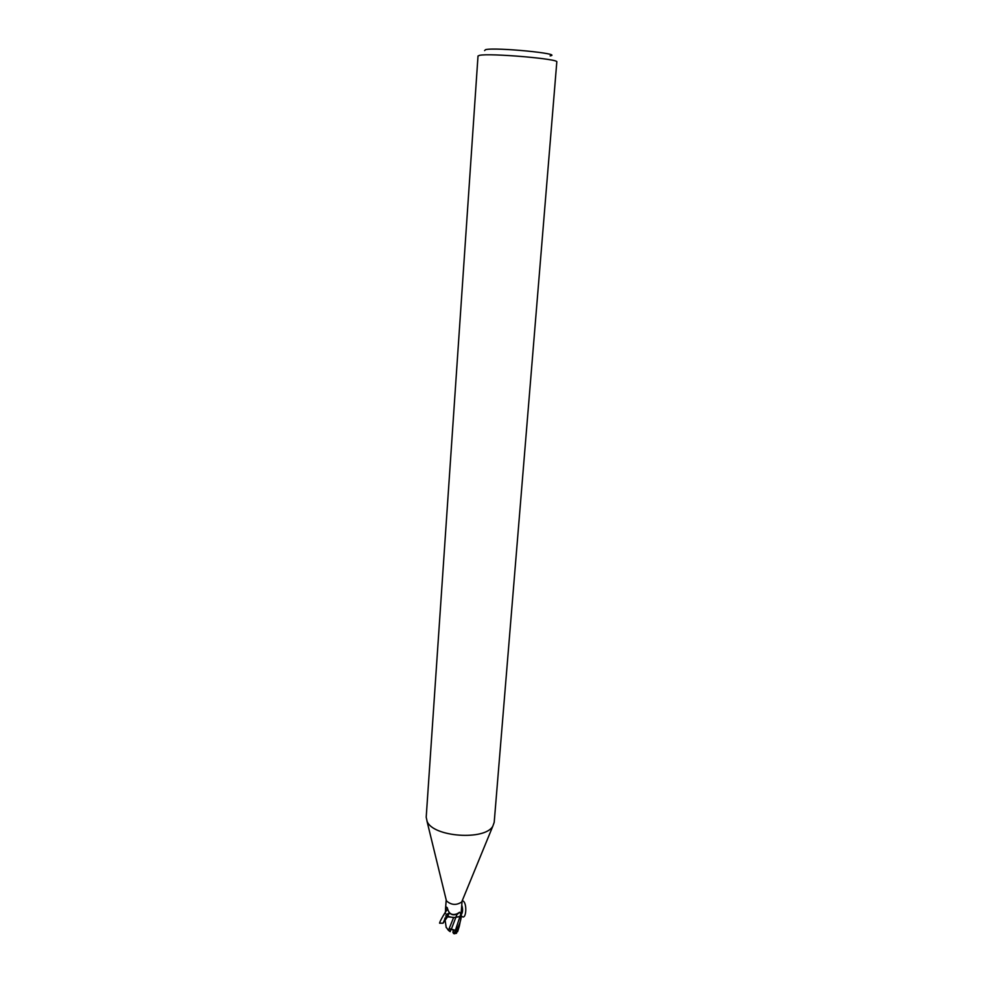 <?xml version="1.0" encoding="UTF-8"?>
<svg xmlns="http://www.w3.org/2000/svg" width="983" height="983" viewBox="0 0 983 983"><rect width="100%" height="100%" fill="white"/><g stroke="black" fill="none" stroke-linecap="round" stroke-linejoin="round"><path stroke-width="1.47" d="M450.079 913.367L446.245 914.227M446.257 914.202L450.067 913.354M462.047 901.165L461.715 901.976C456.407 905.503 451.32 905.146 446.454 900.895L446.208 899.887M445.176 913.797L445.975 907.383L447.437 908.255C448.826 913.883 452.094 915.701 457.218 913.723L459.589 912.249L460.806 913.932L460.843 916.291L454.416 917.495L447.523 916.832L449.366 912.642M427.126 821.444L426.204 817.205L478.008 56.019L479.458 55.367C489.104 52.91 559.646 58.931 556.808 61.941L494.203 822.316L492.852 826.101C485.221 840.772 433.098 837.086 427.126 821.444M550.124 55.884C563.923 53.77 495.788 47.11 485.627 49.629L484.594 50.588M445.483 910.037L446.454 907.076M454.416 917.495L461.248 916.377L461.26 915.382L461.174 916.365L455.903 917.237L457.218 913.723M460.88 915.075L460.843 916.291M460.941 915.812L462.071 901.116M461.248 916.377C461.101 920.383 459.024 925.888 455.043 932.916L453.532 933.506L455.829 930.434L451.344 929.181L455.903 917.237L453.544 917.68L461.174 916.365L460.99 915.087M451.344 929.181L450.435 928.898L450.214 931.651L448.445 930.385L453.544 917.68L445.631 915.824M453.532 933.506L452.844 932.031L453.863 930.225L451.234 929.5L450.546 930.323L450.656 929.058L453.654 930.201M451.234 929.5L450.656 929.058L450.214 931.651M455.829 930.434L450.435 928.898M450.14 913.416L446.257 914.239M457.82 931.036L456.517 932.584L459.319 926.158L461.334 916.045M448.445 930.385L446.159 927.178M444.82 918.147L446.208 927.571M454.662 933.457L456.591 933.248M440.138 923.098L439.585 923.197C439.512 921.587 446.81 909.177 447.683 909.398M449.305 912.568C446.921 915.308 444.832 918.847 443.05 923.197L447.523 916.832M461.359 915.775C466.507 922.263 467.662 900.883 462.194 900.809M461.764 905.073C463.054 909.496 462.809 912.789 461.002 914.976M455.399 930.36L460.806 913.932M456.517 932.584L455.043 932.916M445.532 909.017L446.196 899.924M446.417 900.821L426.991 821.149M445.999 907.37L447.277 907.678M439.585 923.197L443.05 923.197M449.366 912.74C451.529 915.038 454.146 915.431 457.218 913.92M457.058 914.522L459.589 912.249M461.715 901.976L492.852 826.101M459.319 926.158L457.623 931.687M456.567 933.236L454.195 933.789M461.359 915.849L461.273 916.869"/></g></svg>
